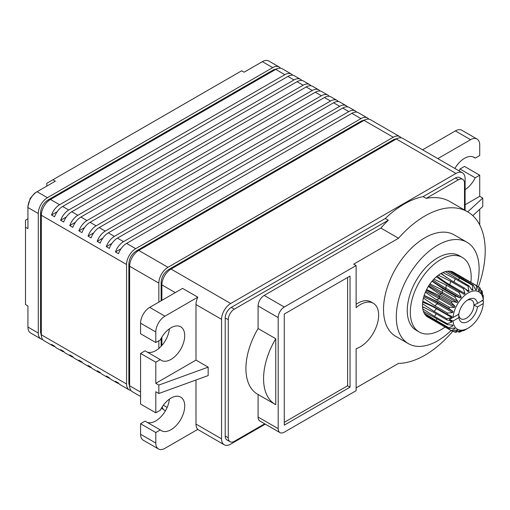 <?xml version="1.0" encoding="UTF-8"?>
<svg xmlns="http://www.w3.org/2000/svg" width="510" height="510" viewBox="0 0 510 510"><rect width="100%" height="100%" fill="white"/><g stroke="black" fill="none" stroke-linecap="round" stroke-linejoin="round"><path stroke-width="0.76" d="M393.261 137.235L364.032 120.36A12.916 7.459 -60 0 1 370.489 119.722L399.719 136.597A12.916 7.459 120 0 0 393.261 137.235L167.975 267.304A12.916 7.459 120 0 0 158.846 283.12L158.846 302.105M364.032 120.36L138.752 250.429A12.916 7.459 -60 0 0 129.616 266.245L129.616 385.77A12.916 7.459 -60 0 0 132.294 391.68L140.575 396.468M401.058 137.789A12.916 7.459 120 0 0 399.719 136.597M161.275 408.402A12.916 7.459 120 0 0 161.517 408.555A12.916 7.459 120 0 0 163.226 409.122M158.846 340.776L158.846 348.464M464.502 209.999L464.502 183.288A8.613 4.972 120 0 0 462.717 179.348A8.613 4.972 120 0 0 458.407 179.769L426.181 198.377A85.246 49.215 120 0 1 449.89 201.565L467.542 211.758A85.246 49.215 120 0 0 398.52 238.253L380.862 228.059L264.18 295.424A8.613 4.972 -60 0 0 258.092 305.968L258.092 328.536A55.972 32.315 -60 0 0 257.505 394.166L275.164 404.36A55.972 32.315 -60 0 1 275.751 338.729L275.751 404.685A55.972 32.315 -60 0 1 275.164 404.36M279.964 432.601A8.613 4.972 120 0 0 284.274 432.174L356.12 390.692L356.12 348.63A25.832 14.917 120 0 0 376.316 326.763A25.832 14.917 120 0 0 373.294 303.284A25.832 14.917 120 0 0 356.12 307.606L356.12 265.544L284.274 307.026A8.613 4.972 120 0 0 278.186 317.571L278.186 428.655A8.613 4.972 120 0 0 279.964 432.601L259.87 420.999A8.613 4.972 -60 0 1 258.092 417.059L258.092 394.504M264.703 423.784L234.345 441.309A8.613 4.972 120 0 1 230.042 441.736A8.613 4.972 120 0 1 228.257 437.797L228.257 319.681A8.613 4.972 120 0 1 234.345 309.137L388.352 220.218A85.246 49.215 120 0 0 380.862 228.059M230.042 441.736L226.995 439.983A8.613 4.972 -60 0 1 225.21 436.037L225.21 317.921A8.613 4.972 -60 0 1 231.298 307.377L385.305 218.465A85.246 49.215 -60 0 1 423.134 196.624L455.366 178.016A8.613 4.972 -60 0 1 459.669 177.588L462.717 179.348M385.305 218.465L388.352 220.218M423.134 196.624L426.181 198.377M356.12 387.88L398.52 363.4A85.246 49.215 120 0 0 452.937 331.035M478.386 286.869A85.246 49.215 120 0 0 467.542 211.758M373.294 303.284L370.859 301.882A25.832 14.917 120 0 0 356.12 304.317M356.12 265.544L353.685 264.142L398.52 238.253M408.433 343.676A58.554 33.807 120 0 1 399.457 296.756A58.554 33.807 120 0 1 437.707 245.157A58.554 33.807 -60 0 1 466.988 242.256L454.2 234.874A58.554 33.807 120 0 0 424.919 237.775A58.554 33.807 120 0 0 386.669 289.374A58.554 33.807 120 0 0 395.645 336.294L408.433 343.676A58.554 33.807 120 0 0 437.707 340.776A58.554 33.807 -60 0 0 451.063 330.505M275.751 338.729L258.092 328.536M284.274 314.058L284.274 425.142L350.032 387.179L350.032 276.088L284.274 314.058M350.032 387.179L347.597 385.77L347.597 277.497M284.274 422.331L347.597 385.77M466.988 242.256A58.554 33.807 -60 0 1 476.882 285.823M462.277 257.435A43.057 24.856 -60 0 0 440.755 259.571A43.057 24.856 120 0 0 412.628 297.508A43.057 24.856 120 0 0 419.226 332.01L416.179 330.25A43.057 24.856 120 0 1 409.581 295.749A43.057 24.856 120 0 1 437.707 257.811A43.057 24.856 -60 0 1 459.236 255.682L462.277 257.435A43.057 24.856 -60 0 1 470.883 282.355M445.058 327.037A43.057 24.856 -60 0 1 440.755 329.874A43.057 24.856 120 0 1 419.226 332.01M438.919 322.524L438.67 323.295L451.458 330.678A25.832 14.917 120 0 0 452.14 331.124L427.839 317.092A25.832 14.917 -60 0 1 422.484 305.267A25.832 14.917 -60 0 1 433.761 279.27A25.832 14.917 -60 0 1 453.67 272.353A25.832 14.917 -60 0 1 454.066 272.595M195.987 380.001L195.987 424.084L221.557 438.849A12.916 7.459 120 0 0 224.234 444.765A12.916 7.459 120 0 0 230.692 444.127L265.308 424.135M221.557 438.849L221.557 319.33A12.916 7.459 120 0 1 230.692 303.507L455.972 173.445L396.302 138.994A12.916 7.459 -60 0 1 402.76 138.357L462.43 172.807A12.916 7.459 120 0 0 455.972 173.445M465.107 210.349L465.107 178.717A12.916 7.459 120 0 0 462.43 172.807M165.418 410.811L164.564 410.314A12.916 7.459 -60 0 1 162.186 406.903M195.987 424.084A12.916 7.459 120 0 0 197.81 429.363L164.934 448.341A12.916 7.459 120 0 1 158.476 448.985L143.253 440.194A12.916 7.459 -60 0 1 140.575 434.284L140.575 423.733L145.076 421.139L160.299 429.93L155.799 432.525L155.799 443.069A12.916 7.459 120 0 0 158.476 448.985M155.799 383.31L155.799 362.215L160.299 359.62A19.374 11.188 120 0 0 161.332 360.366A19.374 11.188 120 0 0 180.706 349.178A19.374 11.188 120 0 0 180.706 326.808A19.374 11.188 120 0 0 160.299 339.934L155.799 342.529L155.799 331.984A12.916 7.459 120 0 1 164.934 316.168L197.81 297.183A12.916 7.459 120 0 0 195.987 304.566L195.987 360.105L155.799 383.31L158.846 385.069L158.846 393.503L155.799 391.744L155.799 412.839L160.299 410.244A19.374 11.188 -60 0 1 180.706 397.111A19.374 11.188 -60 0 1 180.706 419.488A19.374 11.188 -60 0 1 161.332 430.669A19.374 11.188 -60 0 1 160.299 429.93M158.846 385.069L208.163 367.136L208.163 375.577L158.846 393.503M208.163 367.136L195.987 360.105M161.887 345.455L161.887 337.065M161.887 300.345L161.887 284.88A12.916 7.459 -60 0 1 171.022 269.063L396.302 138.994M155.799 412.839L140.575 404.047L140.575 353.43L145.076 350.829L160.299 359.62M155.799 362.215L140.575 353.43M155.799 432.525L140.575 423.733M155.799 342.529L140.575 333.744L140.575 323.193A12.916 7.459 -60 0 1 149.71 307.377L182.593 288.392L197.81 297.183M169.403 399.12A19.374 11.188 -60 0 1 161.013 416.721A19.374 11.188 -60 0 1 147.275 422.407M147.275 352.104A19.374 11.188 120 0 0 161.013 346.417A19.374 11.188 120 0 0 169.403 328.81M454.875 168.44A19.374 11.188 -60 0 1 474.185 157.367A19.374 11.188 -60 0 1 475.224 158.113L479.719 155.518L479.719 144.968A12.916 7.459 120 0 0 477.048 139.058A12.916 7.459 120 0 0 470.59 139.695L437.835 158.604M422.618 149.819L455.366 130.911A12.916 7.459 -60 0 1 461.824 130.267L477.048 139.058M479.719 209.278L479.719 224.948M465.107 204.733L479.719 196.293L479.719 175.204L475.224 177.799A19.374 11.188 -60 0 1 465.107 189.599M479.719 175.204L464.502 166.413L460.001 169.008A19.374 11.188 -60 0 1 459.032 170.837M479.719 196.293L482.766 198.052L482.766 206.486L472.783 215.641M482.766 198.052L467.715 211.854M475.224 177.799L460.001 169.008M475.224 158.113L473.025 156.844M130.955 390.488A12.916 7.459 -60 0 1 129.247 389.927A12.916 7.459 -60 0 1 126.576 384.011L126.576 264.492A12.916 7.459 -60 0 1 135.705 248.67L360.991 118.607L351.855 113.335L126.576 243.397A12.916 7.459 -60 0 0 118.498 253.687L115.451 251.927A12.916 7.459 -60 0 1 123.528 241.638L348.814 111.575L342.726 108.056L117.44 238.125A12.916 7.459 -60 0 0 109.363 248.415L106.316 246.655A12.916 7.459 -60 0 1 114.393 236.366L339.679 106.303L333.591 102.784L108.305 232.853A12.916 7.459 -60 0 0 100.228 243.142L97.187 241.383A12.916 7.459 -60 0 1 105.264 231.094L330.544 101.031L324.456 97.512L99.176 227.581A12.916 7.459 -60 0 0 91.099 237.87L88.051 236.111A12.916 7.459 -60 0 1 96.129 225.822L321.415 95.752L315.327 92.24L90.04 222.309A12.916 7.459 -60 0 0 81.963 232.592L78.916 230.839A12.916 7.459 -60 0 1 86.993 220.549L312.279 90.48L306.191 86.968L80.905 217.037A12.916 7.459 -60 0 0 72.828 227.32L69.787 225.567A12.916 7.459 -60 0 1 77.864 215.277L303.144 85.208L297.056 81.696L71.776 211.758A12.916 7.459 -60 0 0 63.699 222.048L60.652 220.288A12.916 7.459 -60 0 1 68.729 210.005L294.015 79.936L287.927 76.423L62.641 206.486A12.916 7.459 -60 0 0 54.564 216.775L51.516 215.016A12.916 7.459 -60 0 1 59.6 204.733L284.88 74.664L275.751 69.392A12.916 7.459 -60 0 1 282.208 68.748L291.337 74.026A12.916 7.459 -60 0 1 292.676 75.219M275.751 69.392L50.464 199.455A12.916 7.459 -60 0 0 41.329 215.277L41.329 334.796A12.916 7.459 -60 0 0 44.007 340.712L53.142 345.984A12.916 7.459 -60 0 1 51.516 344.384L54.564 346.143A12.916 7.459 -60 0 0 56.183 347.743L62.271 351.256A12.916 7.459 -60 0 1 60.652 349.656L63.699 351.416A12.916 7.459 -60 0 0 65.318 353.016L71.406 356.528A12.916 7.459 -60 0 1 69.787 354.928L72.828 356.688A12.916 7.459 -60 0 0 74.447 358.288L80.535 361.8A12.916 7.459 -60 0 1 78.916 360.2L81.963 361.96A12.916 7.459 -60 0 0 83.583 363.56L89.671 367.079A12.916 7.459 -60 0 1 88.051 365.472L91.099 367.232A12.916 7.459 -60 0 0 92.718 368.832L98.806 372.351A12.916 7.459 -60 0 1 97.187 370.751L100.228 372.504A12.916 7.459 -60 0 0 101.847 374.104L107.935 377.623A12.916 7.459 -60 0 1 106.316 376.023L109.363 377.776A12.916 7.459 -60 0 0 110.982 379.383L117.07 382.895A12.916 7.459 -60 0 1 115.451 381.295L118.498 383.055A12.916 7.459 -60 0 0 120.118 384.655L129.247 389.927M118.773 383.456A12.916 7.459 -60 0 1 117.07 382.895M54.844 346.545A12.916 7.459 -60 0 1 53.142 345.984M63.973 351.823A12.916 7.459 -60 0 1 62.271 351.256M73.108 357.096A12.916 7.459 -60 0 1 71.406 356.528M82.244 362.368A12.916 7.459 -60 0 1 80.535 361.8M91.373 367.64A12.916 7.459 -60 0 1 89.671 367.079M100.508 372.912A12.916 7.459 -60 0 1 98.806 372.351M109.644 378.184A12.916 7.459 -60 0 1 107.935 377.623M351.855 113.335A12.916 7.459 -60 0 1 358.313 112.691L367.449 117.963A12.916 7.459 -60 0 1 368.787 119.161M284.88 74.664A12.916 7.459 -60 0 1 291.337 74.026M51.516 215.016L57.158 211.758M360.991 118.607A12.916 7.459 -60 0 1 367.449 117.963M287.927 76.423A12.916 7.459 -60 0 1 294.385 75.78L300.473 79.299A12.916 7.459 -60 0 1 301.812 80.491M294.015 79.936A12.916 7.459 -60 0 1 300.473 79.299M297.056 81.696A12.916 7.459 -60 0 1 303.514 81.052L309.602 84.571A12.916 7.459 -60 0 1 310.947 85.763M303.144 85.208A12.916 7.459 -60 0 1 309.602 84.571M306.191 86.968A12.916 7.459 -60 0 1 312.649 86.33L318.737 89.843A12.916 7.459 -60 0 1 320.076 91.035M312.279 90.48A12.916 7.459 -60 0 1 318.737 89.843M315.327 92.24A12.916 7.459 -60 0 1 321.784 91.602L327.873 95.115A12.916 7.459 -60 0 1 329.211 96.307M321.415 95.752A12.916 7.459 -60 0 1 327.873 95.115M324.456 97.512A12.916 7.459 -60 0 1 330.913 96.874L337.002 100.387A12.916 7.459 -60 0 1 338.347 101.586M330.544 101.031A12.916 7.459 -60 0 1 337.002 100.387M333.591 102.784A12.916 7.459 -60 0 1 340.049 102.147L346.137 105.659A12.916 7.459 -60 0 1 347.476 106.858M339.679 106.303A12.916 7.459 -60 0 1 346.137 105.659M342.726 108.056A12.916 7.459 -60 0 1 349.184 107.419L355.272 110.938A12.916 7.459 -60 0 1 356.611 112.13M348.814 111.575A12.916 7.459 -60 0 1 355.272 110.938M115.451 251.927L121.093 248.67M106.316 246.655L111.958 243.397M97.187 241.383L102.829 238.125M88.051 236.111L93.693 232.853M78.916 230.839L84.558 227.581M69.787 225.567L75.429 222.309M60.652 220.288L66.294 217.037M280.5 68.187A12.916 7.459 120 0 0 279.161 66.995A12.916 7.459 120 0 0 272.703 67.632L47.417 197.701A12.916 7.459 120 0 0 38.288 213.518L27.935 207.544A12.916 7.459 -60 0 1 37.071 191.722L55.335 181.177L52.9 179.769L46.812 183.288L46.812 186.099M38.288 213.518L38.288 333.043A12.916 7.459 120 0 0 40.959 338.952L30.613 332.979A12.916 7.459 -60 0 1 27.935 327.063L27.935 305.974L25.5 304.566L25.5 220.199L27.935 218.79M25.5 227.23L27.935 228.633L27.935 207.544M52.9 179.769L241.651 70.794L244.086 72.203L262.35 61.659A12.916 7.459 -60 0 1 268.808 61.015L279.161 66.995M40.959 338.952A12.916 7.459 120 0 0 42.668 339.52M483.295 303.558L477.468 306.924A13.349 7.707 -60 0 1 468.154 321.44A13.349 7.707 -60 0 1 458.841 317.679L453.007 321.045A21.528 12.431 120 0 0 468.154 328.121A21.528 12.431 120 0 0 483.295 303.558L483.359 301.378L482.154 300.345M483.295 300.039L477.468 303.405A13.349 7.707 -60 0 0 468.154 299.644L468.154 299.644A13.349 7.707 -60 0 0 458.841 314.16L453.007 317.526A21.528 12.431 120 0 1 468.154 292.963A21.528 12.431 120 0 1 483.295 300.039L483.282 296.214A25.832 14.917 120 0 0 483.161 295.15L482.983 297.241A22.389 12.928 -60 0 0 482.76 296.355L482.269 291.65A25.832 14.917 120 0 0 481.899 290.789L481.631 293.715A22.389 12.928 -60 0 0 481.191 293.046L480.171 288.156A25.832 14.917 120 0 0 479.585 287.563L479.394 291.229A22.389 12.928 -60 0 0 478.769 290.821L477.13 285.963A25.832 14.917 120 0 0 476.365 285.676L476.41 289.929L475.409 289.355M458.713 313.88L458.841 317.679M453.007 321.045L449.278 319.33L453.007 317.526M477.468 306.924L473.937 305.095L477.468 303.405M449.642 271.167L473.331 285.205L475.639 289.808A22.389 12.928 -60 0 1 476.41 289.929M473.331 285.205A25.832 14.917 120 0 0 472.432 285.23L472.866 289.903L471.176 288.928M445.396 271.645L469.015 285.925L471.999 290.075A22.389 12.928 -60 0 1 472.866 289.903M469.015 285.925A25.832 14.917 120 0 0 468.04 286.269L468.99 291.153L465.604 289.195M440.857 273.57L451.669 280.698L464.457 288.08L468.078 291.612A22.389 12.928 -60 0 1 468.99 291.153M464.457 288.08A25.832 14.917 120 0 0 463.462 288.724L465.024 293.594L449.807 284.809A71.049 32.608 51.4 0 1 437.178 276.101M436.311 276.828L447.149 284.159L464.132 294.315A22.389 12.928 -60 0 1 465.024 293.594M459.937 291.541A25.832 14.917 120 0 0 458.994 292.44L461.219 297.081L445.995 288.297A71.049 19.648 41.7 0 1 433.086 280.003M460.39 298.012L445.173 289.221L442.96 288.698L455.742 296.08L460.39 298.012A22.389 12.928 -60 0 1 461.219 297.081M455.742 296.08A25.832 14.917 120 0 0 454.901 297.183L457.808 301.397L442.584 292.606A71.049 5.457 33.1 0 1 429.394 284.758M457.107 302.475L441.883 293.683L439.352 294.041L452.14 301.423L457.107 302.475A22.389 12.928 -60 0 1 457.808 301.397M452.14 301.423A25.832 14.917 120 0 0 451.458 302.653L455.009 306.261L439.786 297.47A71.049 9.072 24.8 0 0 426.334 290.094M454.474 307.422L439.25 298.637L436.56 299.842L449.348 307.224L454.474 307.422A22.389 12.928 -60 0 1 455.009 306.261M449.348 307.224A25.832 14.917 120 0 0 448.87 308.505L453.001 311.374L437.778 302.583A71.049 23.039 16 0 0 424.097 295.673M452.663 312.547L437.44 303.756L434.762 305.739L447.544 313.121L452.663 312.547A22.389 12.928 -60 0 1 453.001 311.374M447.544 313.121A25.832 14.917 120 0 0 447.295 314.377L451.898 316.41A22.389 12.928 -60 0 0 451.783 317.52L436.566 308.735A71.049 35.553 5.9 0 0 422.662 302.251M436.611 308.212A22.389 12.928 120 0 0 436.566 308.735L434.061 311.368L446.849 318.75L451.783 317.52M446.849 318.75A25.832 14.917 120 0 0 446.849 319.904L451.783 321.051A22.389 12.928 -60 0 0 451.898 322.033L449.138 320.439M436.292 313.803L434.514 316.372L447.295 323.754L451.898 322.033M447.295 323.754A25.832 14.917 120 0 0 447.544 324.723L452.663 325.017A22.389 12.928 -60 0 0 453.001 325.807L451.528 324.959M436.981 318.623L436.082 320.433L448.87 327.815L453.001 325.807M448.87 327.815A25.832 14.917 120 0 0 449.348 328.542L454.474 328.051A22.389 12.928 -60 0 0 455.009 328.593L454.129 328.083M451.458 330.678L455.009 328.593M452.823 330.971L454.901 332.169L457.808 330.225A22.389 12.928 -60 0 1 457.107 329.957L452.14 331.124M454.901 332.169A25.832 14.917 120 0 0 455.742 332.303L460.39 330.627A22.389 12.928 -60 0 0 461.219 330.601L458.994 332.188A25.832 14.917 120 0 0 459.937 331.997L464.132 330.008A22.389 12.928 -60 0 0 465.024 329.689L463.462 330.741A25.832 14.917 120 0 0 464.457 330.238L468.154 328.121M483.359 301.378L483.015 300.205M482.607 294.831L483.161 295.15M442.941 272.519L455.251 278.894L468.04 286.269M447.378 271.243L472.432 285.23M451.407 271.441L476.365 285.676M453.333 272.168L477.13 285.963M477.207 286.193L479.585 287.563M480.567 290.024L481.899 290.789M463.08 330.518L463.462 330.741M457.872 331.545L458.994 332.188M438.67 323.295L426.615 316.238M425.385 314.995L449.348 328.542M436.082 320.433L424.18 313.166M423.415 311.368L447.544 324.723M434.514 316.372L422.79 308.926M422.529 306.688L434.061 312.522L446.849 319.904M434.061 311.368L422.529 303.801M422.79 301.257L434.514 306.994L447.295 314.377M434.762 305.739L423.415 298.101M424.18 295.417L436.082 301.123L448.87 308.505M436.56 299.842L425.385 292.192M426.615 289.533L438.67 295.271L451.458 302.653M439.352 294.041L428.323 286.441M429.93 283.974L442.119 289.801L454.901 297.183M442.96 288.698L432.046 281.214M433.933 279.091L446.205 285.058L458.994 292.44M438.364 275.196L450.681 281.341L463.462 288.724M446.607 277.593A71.049 43.516 63.2 0 1 441.386 273.277M446.205 285.058L445.995 288.297A22.389 12.928 120 0 0 445.173 289.221A71.049 19.648 41.7 0 1 432.276 280.94M442.119 289.801L442.584 292.606A22.389 12.928 120 0 0 441.883 293.683A71.049 5.457 33.1 0 1 428.693 285.842M438.67 295.271L439.786 297.47A22.389 12.928 120 0 0 439.25 298.637A71.049 9.072 24.8 0 0 425.793 291.255M436.082 301.123L437.778 302.583A22.389 12.928 120 0 0 437.44 303.756A71.049 23.039 16 0 0 423.746 296.839M426.328 308.429A71.049 45.836 -6.7 0 0 422.56 307.147M467.192 300.256A10.761 6.216 -60 0 1 471.705 300.167A10.761 6.216 -60 0 1 473.937 305.095A10.761 6.216 -60 0 1 466.325 318.278A10.761 6.216 -60 0 1 460.944 318.807A10.761 6.216 -60 0 1 458.719 314.23M140.575 392.101L129.616 385.77M158.846 283.12L129.616 266.245M167.975 267.304L138.752 250.429M455.366 178.016L458.407 179.769M231.298 307.377L234.345 309.137M225.21 317.921L228.257 319.681M225.21 436.037L228.257 437.797M258.092 417.059L278.186 428.655M278.186 317.571L258.092 305.968M284.274 307.026L264.18 295.424M163.334 405.233L167.14 407.433M195.987 304.566L221.557 319.33M161.887 284.88L175.281 292.612M155.799 443.069L140.575 434.284M155.799 331.984L140.575 323.193M171.022 269.063L230.692 303.507M455.366 130.911L470.59 139.695M164.934 316.168L149.71 307.377M126.576 384.011L41.329 334.796M126.576 264.492L41.329 215.277M123.528 241.638L117.44 238.125M114.393 236.366L108.305 232.853M105.264 231.094L99.176 227.581M96.129 225.822L90.04 222.309M86.993 220.549L80.905 217.037M77.864 215.277L71.776 211.758M68.729 210.005L62.641 206.486M59.6 204.733L50.464 199.455M135.705 248.67L126.576 243.397M38.288 333.043L27.935 327.063M272.703 67.632L262.35 61.659M47.417 197.701L37.071 191.722M455.251 278.894L453.925 281.998M450.681 281.341L449.807 284.809A22.389 12.928 120 0 0 449.157 285.313M463.577 278.294L462.857 279.155M459.644 277.848L458.439 279.818M161.963 283.515A2.582 1.492 180 0 1 161.887 283.471A2.582 1.492 180 0 1 161.134 282.419L161.134 300.785M169.875 269.803A2.582 1.492 -120 0 0 169.804 269.764A2.582 1.492 -120 0 0 168.51 269.637C163.984 272.703 161.523 276.962 161.134 282.419M395.084 139.695A2.582 1.492 -120 0 0 393.796 139.568L168.51 269.637M129.693 264.881A2.582 1.492 180 0 1 129.616 264.843A2.582 1.492 180 0 1 128.858 263.785L128.858 383.31A2.582 1.492 180 0 0 129.616 384.361M137.604 251.175A2.582 1.492 -120 0 0 137.534 251.13A2.582 1.492 -120 0 0 136.24 251.003C131.714 254.069 129.253 258.334 128.858 263.785M362.814 121.068A2.582 1.492 -120 0 0 361.526 120.94L136.24 251.003M41.406 213.913A2.582 1.492 180 0 1 41.329 213.868A2.582 1.492 180 0 1 40.577 212.817L40.577 332.335A2.582 1.492 180 0 0 41.329 333.393M49.317 200.201A2.582 1.492 -120 0 0 49.247 200.162A2.582 1.492 -120 0 0 47.953 200.035C43.426 203.101 40.966 207.36 40.577 212.817M274.527 70.093A2.582 1.492 -120 0 0 273.239 69.966L47.953 200.035M197.682 429.433L224.234 444.765M161.134 338.347L161.134 346.29M393.796 139.568L397.481 138.401M129.693 387.09L128.858 383.31M361.526 120.94L365.211 119.767M41.406 336.115L40.577 332.335M273.239 69.966L276.924 68.799M27.935 313.854L27.935 310.711M27.935 208.392L27.846 206.837L30.192 198.435L34.514 193.303L37.804 191.301M248.191 69.832L250.907 68.263"/></g></svg>
